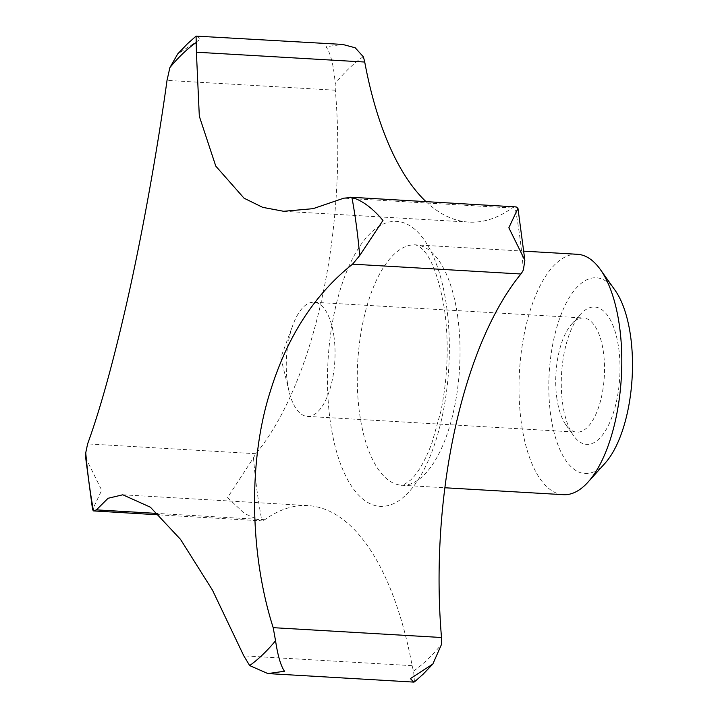 <?xml version="1.0" encoding="UTF-8"?>
<svg xmlns="http://www.w3.org/2000/svg" width="718" height="718" viewBox="0 0 718 718"><rect width="100%" height="100%" fill="white"/><g stroke="black" fill="none" stroke-linecap="round" stroke-linejoin="round"><path stroke-width="0.54" stroke-dasharray="3.59 2.69" d="M196.714 35.9L200.178 39.391L177.714 53.922M577.443 254.289A120.4 50.996 -86.7 0 0 521.196 421.699A120.4 50.996 -86.7 0 0 563.397 494.684M615.075 290.287A98.043 41.518 -86.7 0 0 566.358 302.816A98.043 41.518 -86.7 0 0 550.562 414.115A98.043 41.518 -86.7 0 0 604.969 463.325M414.457 681.894L413.604 671.007A36.367 15.401 93.3 0 1 412.132 665.676A309.602 131.125 -86.7 0 0 307.995 505.607A309.602 131.125 -86.7 0 0 264.745 519.706A36.367 15.401 93.3 0 1 261.882 520.738L260.383 520.792L244.317 513.424L227.57 497.574L253.481 457.797A36.367 15.401 93.3 0 1 255.94 453.722A309.602 131.125 -86.7 0 0 335.351 90.217A36.367 15.401 93.3 0 1 335.225 83.584C333.708 65.428 330.657 53.15 326.053 46.742L342.666 44.426M334.023 336.895A57.162 24.215 -86.7 0 0 313.981 302.251A57.162 24.215 -86.7 0 0 293.034 324.689A57.162 24.215 -86.7 0 0 287.281 381.734A57.162 24.215 -86.7 0 0 289.121 391.66A57.162 24.215 -86.7 0 0 307.322 416.386A57.162 24.215 -86.7 0 0 334.023 336.895M556.746 397.476A57.162 24.215 -86.7 0 0 565.874 424.841A57.162 24.215 -86.7 0 0 576.787 432.128A57.162 24.215 -86.7 0 0 603.488 352.637A57.162 24.215 -86.7 0 0 583.456 317.984A57.162 24.215 -86.7 0 0 571.77 323.953A57.162 24.215 -86.7 0 0 556.746 397.476M562.517 402.654A68.802 29.142 -86.7 0 0 573.494 435.593A68.802 29.142 -86.7 0 0 607.688 426.797A68.802 29.142 -86.7 0 0 618.772 348.688A68.802 29.142 -86.7 0 0 580.593 314.161A68.802 29.142 -86.7 0 0 562.517 402.654M255.94 453.722L87.614 443.886M335.351 90.217L167.025 80.38M85.675 457.743L101.687 490.223L92.577 509.663M264.745 519.706L157.7 513.46M412.132 665.676L243.806 655.848M425.998 201.641A309.602 131.125 -86.7 0 0 468.854 222.104A309.602 131.125 -86.7 0 0 512.114 208.005A36.367 15.401 93.3 0 1 514.977 206.972L516.161 206.91M512.114 208.005L343.787 198.177M405.921 494.971A142.765 60.465 -86.7 0 0 446.793 307.878A142.765 60.465 -86.7 0 0 370.937 232.749A142.765 60.465 -86.7 0 0 330.065 419.842A142.765 60.465 -86.7 0 0 405.921 494.971M457.869 317.823A120.4 50.996 -86.7 0 0 415.668 244.847A120.4 50.996 -86.7 0 0 393.895 254.459A120.4 50.996 -86.7 0 0 359.422 412.249A120.4 50.996 -86.7 0 0 401.631 485.233A120.4 50.996 -86.7 0 0 423.405 475.612A120.4 50.996 -86.7 0 0 457.869 317.823M363.245 56.704A321.646 136.223 -86.7 0 0 349.011 68.461A321.646 136.223 -86.7 0 0 335.225 83.584M413.604 671.007A321.646 136.223 -86.7 0 0 427.838 659.25A321.646 136.223 -86.7 0 0 441.624 644.136M523.377 269.923A321.646 136.223 -86.7 0 0 514.977 206.972M253.481 457.797A321.646 136.223 -86.7 0 0 261.882 520.738M523.96 251.165L415.668 244.847L419.707 246.777L423.449 250.385C432.101 259.36 439.084 278.808 444.388 308.731C449.073 342.324 447.906 376.483 440.906 411.217L431.877 443.194C424.93 461.135 417.858 473.404 410.66 480.01C404.405 484.641 401.389 486.382 401.631 485.233L444.909 487.764M289.121 391.66L280.801 357.573L293.034 324.689M307.322 416.386L576.787 432.128M565.874 424.841L573.494 435.593M571.77 323.953L580.593 314.161M313.981 302.251L583.456 317.984M159.208 514.878L260.383 520.792M122.805 494.792L307.995 505.607M283.664 211.289L468.854 222.104"/><path stroke-width="1.08" d="M196.077 36.106L342.666 44.426L355.213 47.783L363.245 56.704A36.367 15.401 93.3 0 1 364.726 62.035L196.4 52.208L196.077 36.106L187.434 43.789L177.714 53.922L169.879 67.618L167.025 80.38C157.17 152.063 140.477 244.667 124.178 314.089C111.371 368.971 99.183 412.24 87.614 443.886L85.747 452.762L85.675 457.743L92.577 509.663L93.502 510.911L159.208 514.878M444.909 487.764L563.397 494.684A120.4 50.996 -86.7 0 0 588.015 482.128A120.4 50.996 -86.7 0 0 619.643 327.273A120.4 50.996 -86.7 0 0 600.428 269.627A120.4 50.996 -86.7 0 0 577.443 254.289L523.96 251.165M588.015 482.128L604.969 463.325A98.043 41.518 -86.7 0 0 630.727 337.227A98.043 41.518 -86.7 0 0 615.075 290.287L600.428 269.627M410.364 678.609L413.819 682.1L414.457 681.894L423.099 674.211L432.819 664.078L410.364 678.609M85.747 452.762A327.076 138.52 -86.7 0 0 93.502 510.911L96.418 509.879L108.086 498.274L122.805 494.792L150.376 507.186L180.514 539.362L212.474 590.151L243.806 655.848L249.667 665.568L267.868 673.574L284.481 671.249C280.783 665.855 277.803 655.687 275.55 640.743L273.19 627.667C249.649 554.036 248.123 460.364 270.327 391.292C287.2 336.643 314.619 294.263 352.592 264.161L359.682 255.59L382.963 220.426C372.507 208.067 362.159 200.412 351.928 197.45L343.787 198.177L313.093 208.669L283.664 211.289L262.653 207.34L244.048 198.195L215.786 166.127L199.317 116.244L196.4 52.208M157.7 513.46L96.418 509.879M350.007 197.199L516.161 206.91L517.956 208.337L508.847 227.777L524.858 260.257L523.377 269.923A36.367 15.401 93.3 0 1 520.918 273.998L352.592 264.161M364.726 62.035A309.602 131.125 -86.7 0 0 425.998 201.641M520.918 273.998A309.602 131.125 -86.7 0 0 441.507 637.503A36.367 15.401 93.3 0 1 441.624 644.136L432.819 664.078M441.507 637.503L273.19 627.667M195.763 42.784A327.076 138.52 -86.7 0 0 182.632 53.787A327.076 138.52 -86.7 0 0 169.879 67.618M249.667 665.568A327.076 138.52 -86.7 0 0 262.797 654.565A327.076 138.52 -86.7 0 0 275.55 640.743M359.682 255.59A327.076 138.52 -86.7 0 0 351.928 197.45M267.868 673.574L413.819 682.1M517.956 208.337L524.858 260.257"/></g></svg>
